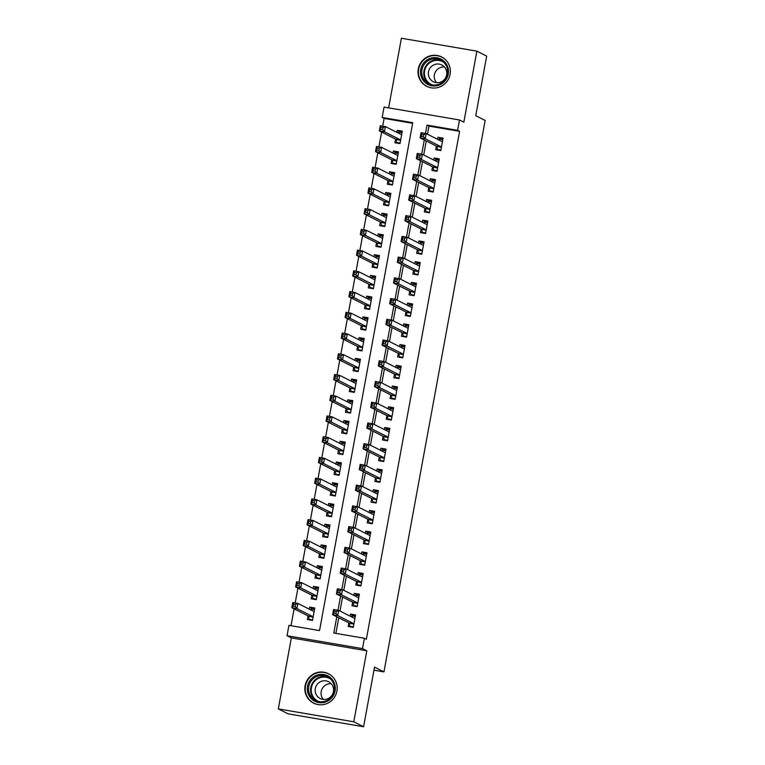 <?xml version="1.0" encoding="UTF-8"?>
<svg xmlns="http://www.w3.org/2000/svg" width="765" height="765" viewBox="0 0 765 765"><rect width="100%" height="100%" fill="white"/><g stroke="black" fill="none" stroke-linecap="round" stroke-linejoin="round"><path stroke-width="1.15" d="M418.283 68.936A16.467 16.113 -63.2 0 0 426.774 86.359A16.467 16.113 -63.2 0 0 450.097 74.368A16.467 16.113 -63.2 0 0 441.606 56.945A16.467 16.113 -63.2 0 0 418.283 68.936M305.092 685.679A16.467 16.113 -63.2 0 0 313.583 703.111A16.467 16.113 -63.2 0 0 336.906 691.12A16.467 16.113 -63.2 0 0 328.415 673.697A16.467 16.113 -63.2 0 0 305.092 685.679M412.631 123.308L384.116 118.432L382.156 117.447L384.059 107.081L459.516 119.981L457.623 130.346L427.023 125.116L425.493 133.454M373.97 670.188L383.954 671.899L485.163 120.449L475.744 115.697L486.683 56.094L476.872 51.15L401.405 38.25L388.63 107.855M383.954 671.899L374.534 667.147L363.595 726.75L288.128 713.85L278.317 708.906L353.784 721.806L366.818 650.795L362.495 648.624L287.038 635.725L288.941 625.359L319.531 630.59L412.746 122.677L382.156 117.447M366.818 650.795L291.35 637.895L278.317 708.906M291.35 637.895L287.038 635.725M384.116 118.432L382.701 126.139M381.62 132.058L378.895 146.87M377.814 152.79L375.089 167.602M374.009 173.521L371.293 188.333M370.203 194.253L367.487 209.065M366.397 214.984L363.681 229.796M362.591 235.716L359.875 250.528M358.785 256.447L356.069 271.259M354.979 277.179L352.263 291.991M351.173 297.91L348.457 312.722M347.377 318.642L344.652 333.454M343.571 339.373L340.846 354.185M339.765 360.105L337.049 374.917M335.959 380.836L333.244 395.648M332.153 401.568L329.438 416.38M328.348 422.299L325.632 437.111M324.542 443.031L321.826 457.843M320.736 463.762L318.02 478.565M316.93 484.494L314.214 499.296M313.124 505.225L310.408 520.028M309.328 525.957L306.602 540.759M305.522 546.688L302.797 561.491M301.716 567.42L299 582.222M297.91 588.151L295.194 602.954M294.104 608.883L291.016 625.713M363.595 726.75L353.784 721.806M436.366 146.077L435.696 149.701L440.803 150.571L443.078 138.13L437.982 137.26L437.599 139.335M432.56 166.808L431.9 170.432L436.997 171.303L439.273 158.862L434.176 157.992L433.793 160.067M428.754 187.54L428.094 191.164L433.191 192.034L435.476 179.593L430.37 178.723L429.997 180.798M424.948 208.271L424.288 211.895L429.385 212.766L431.67 200.325L426.564 199.455L426.191 201.53M421.142 229.003L420.482 232.627L425.579 233.497L427.865 221.056L422.768 220.186L422.385 222.261M417.346 249.725L416.676 253.358L421.773 254.229L424.059 241.788L418.962 240.918L418.579 242.993M413.54 270.456L412.87 274.09L417.967 274.96L420.253 262.519L415.156 261.649L414.773 263.724M409.734 291.188L409.065 294.821L414.161 295.692L416.447 283.251L411.35 282.381L410.968 284.456M405.928 311.919L405.259 315.553L410.356 316.423L412.641 303.982L407.544 303.112L407.162 305.187M402.122 332.651L401.453 336.284L406.559 337.155L408.835 324.714L403.738 323.844L403.356 325.919M398.316 353.382L397.647 357.016L402.753 357.886L405.029 345.445L399.932 344.575L399.55 346.65M394.511 374.114L393.851 377.747L398.947 378.618L401.233 366.177L396.127 365.307L395.754 367.382M390.705 394.845L390.045 398.479L395.142 399.349L397.427 386.908L392.321 386.038L391.948 388.113M386.899 415.577L386.239 419.21L391.336 420.081L393.621 407.64L388.524 406.77L388.142 408.845M383.102 436.308L382.433 439.942L387.53 440.812L389.815 428.371L384.719 427.501L384.336 429.576M379.297 457.04L378.627 460.673L383.724 461.544L386.009 449.103L380.913 448.233L380.53 450.298M375.491 477.771L374.821 481.395L379.918 482.275L382.204 469.834L377.107 468.964L376.724 471.03M371.685 498.503L371.015 502.127L376.112 503.007L378.398 490.566L373.301 489.696L372.918 491.761M367.879 519.234L367.21 522.858L372.316 523.738L374.592 511.297L369.495 510.427L369.113 512.493M364.073 539.966L363.404 543.59L368.51 544.47L370.786 532.029L365.689 531.159L365.307 533.224M360.267 560.697L359.607 564.321L364.704 565.192L366.98 552.76L361.883 551.89L361.501 553.956M356.461 581.429L355.801 585.053L360.898 585.923L363.184 573.492L358.077 572.612L357.704 574.687M352.655 602.16L351.996 605.784L357.092 606.655L359.378 594.223L354.272 593.344L353.899 595.419M310.418 609.743L311.097 608.95L314.492 609.533L309.682 607.104L309.299 609.179M308.066 615.921L307.396 619.545L312.493 620.415L314.778 607.974L309.682 607.104M314.224 589.012L314.903 588.218L318.297 588.801L313.487 586.373L313.105 588.448M311.871 595.189L311.202 598.813L316.299 599.683L318.584 587.243L313.487 586.373M318.03 568.28L318.709 567.487L322.103 568.07L317.293 565.641L316.911 567.716M315.677 574.458L315.008 578.082L320.105 578.952L322.39 566.511L317.293 565.641M321.836 547.549L322.514 546.765L325.909 547.338L321.099 544.91L320.717 546.985M319.474 553.726L318.814 557.35L323.911 558.221L326.196 545.78L321.099 544.91M325.641 526.817L326.32 526.033L329.715 526.607L324.896 524.178L324.523 526.253M323.279 532.995L322.62 536.619L327.716 537.489L330.002 525.048L324.896 524.178M329.447 506.086L330.126 505.302L333.521 505.875L328.701 503.447L328.328 505.522M327.085 512.263L326.426 515.887L331.522 516.758L333.808 504.326L328.701 503.447M333.253 485.354L333.932 484.57L337.327 485.144L332.507 482.715L332.125 484.79M330.891 491.532L330.222 495.156L335.328 496.026L337.604 483.595L332.507 482.715M337.059 464.623L337.728 463.839L341.123 464.412L336.313 461.984L335.931 464.059M334.697 470.8L334.028 474.424L339.134 475.295L341.41 462.863L336.313 461.984M340.865 443.891L341.534 443.107L344.929 443.681L340.119 441.252L339.736 443.327M338.503 450.069L337.834 453.693L342.93 454.563L345.216 442.132L340.119 441.252M344.661 423.16L345.34 422.376L348.735 422.949L343.925 420.53L343.542 422.596M342.309 429.337L341.639 432.961L346.736 433.832L349.022 421.4L343.925 420.53M348.467 402.428L349.146 401.644L352.541 402.218L347.731 399.799L347.348 401.864M346.115 408.606L345.445 412.23L350.542 413.1L352.828 400.669L347.731 399.799M352.273 381.697L352.952 380.913L356.347 381.496L351.537 379.067L351.154 381.133M349.921 387.874L349.251 391.498L354.348 392.378L356.633 379.937L351.537 379.067M356.079 360.975L356.758 360.181L360.152 360.764L355.343 358.336L354.96 360.401M353.717 367.143L353.057 370.767L358.154 371.647L360.439 359.206L355.343 358.336M359.885 340.243L360.564 339.45L363.958 340.033L359.139 337.604L358.766 339.67M357.523 346.411L356.863 350.035L361.96 350.915L364.245 338.474L359.139 337.604M363.691 319.512L364.37 318.718L367.764 319.301L362.945 316.873L362.572 318.938M361.329 325.68L360.669 329.304L365.766 330.184L368.051 317.743L362.945 316.873M367.496 298.78L368.175 297.987L371.57 298.57L366.751 296.141L366.378 298.207M365.135 304.948L364.475 308.582L369.572 309.452L371.847 297.011L366.751 296.141M371.302 278.049L371.981 277.255L375.376 277.838L370.556 275.41L370.174 277.485M368.94 284.217L368.271 287.85L373.377 288.721L375.653 276.28L370.556 275.41M375.108 257.317L375.778 256.524L379.172 257.107L374.362 254.678L373.98 256.753M372.746 263.485L372.077 267.119L377.183 267.989L379.459 255.548L374.362 254.678M378.905 236.586L379.583 235.792L382.978 236.375L378.168 233.947L377.786 236.022M376.552 242.754L375.883 246.387L380.98 247.258L383.265 234.817L378.168 233.947M382.71 215.854L383.389 215.061L386.784 215.644L381.974 213.215L381.592 215.29M380.358 222.022L379.689 225.656L384.785 226.526L387.071 214.085L381.974 213.215M386.516 195.123L387.195 194.329L390.59 194.912L385.78 192.484L385.397 194.559M384.164 201.291L383.495 204.924L388.591 205.795L390.877 193.354L385.78 192.484M390.322 174.391L391.001 173.598L394.396 174.181L389.586 171.752L389.203 173.827M387.97 180.559L387.3 184.193L392.397 185.063L394.683 172.622L389.586 171.752M394.128 153.66L394.807 152.866L398.202 153.449L393.392 151.021L393.009 153.096M391.766 159.828L391.106 163.461L396.203 164.332L398.489 151.891L393.392 151.021M395.572 139.096L394.912 142.73L400.009 143.6L402.294 131.159L397.188 130.289L396.815 132.364M336.782 616.8L333.808 633.028L364.398 638.259L366.359 639.244L459.583 131.331L428.983 126.101L427.492 134.238M426.258 140.98L423.686 154.97M422.452 161.711L419.889 175.701M418.646 182.443L416.084 196.433M414.84 203.174L412.278 217.164M411.034 223.906L408.472 237.896M407.238 244.637L404.666 258.627M403.432 265.359L400.86 279.359M399.626 286.091L397.054 300.09M395.821 306.822L393.248 320.822M392.015 327.554L389.442 341.553M388.209 348.285L385.637 362.285M384.403 369.017L381.84 383.016M380.597 389.748L378.034 403.748M376.791 410.48L374.228 424.479M372.985 431.211L370.423 445.211M369.189 451.943L366.617 465.933M365.383 472.674L362.811 486.664M361.577 493.406L359.005 507.396M357.771 514.137L355.199 528.127M353.966 534.869L351.393 548.859M350.16 555.6L347.597 569.59M346.354 576.332L343.791 590.322M342.548 597.063L339.985 611.053M338.742 617.795L335.883 633.382M348.85 622.892L348.19 626.516L353.287 627.386L355.572 614.955L350.475 614.075L350.093 616.15M459.516 119.981L463.839 122.151L476.872 51.15M459.583 131.331L457.623 130.346M364.398 638.259L362.495 648.624M424.298 139.985L421.687 154.186M420.492 160.717L417.881 174.917M416.686 181.448L414.075 195.649M412.88 202.18L410.279 216.38M409.074 222.911L406.473 237.112M405.268 243.643L402.667 257.843M401.462 264.374L398.861 278.575M397.666 285.106L395.056 299.306M393.86 305.837L391.25 320.038M390.054 326.569L387.444 340.769M386.249 347.3L383.638 361.501M382.443 368.032L379.832 382.232M378.637 388.763L376.036 402.964M374.831 409.495L372.23 423.695M371.025 430.226L368.424 444.427M367.219 450.958L364.618 465.158M363.413 471.689L360.812 485.88M359.617 492.421L357.006 506.612M355.811 513.152L353.201 527.343M352.005 533.884L349.395 548.075M348.199 554.615L345.589 568.806M344.393 575.337L341.783 589.538M340.588 596.069L337.987 610.269M428.983 126.101L427.023 125.116M351.212 616.714L351.89 615.93L355.285 616.504L350.475 614.075M397.934 132.928L398.613 132.135L402.007 132.718L397.188 130.289M355.017 595.983L355.696 595.199L359.091 595.772L354.272 593.344M358.823 575.251L359.502 574.467L362.897 575.041L358.077 572.612M362.629 554.52L363.308 553.736L366.703 554.309L361.883 551.89M366.435 533.788L367.114 533.004L370.499 533.578L365.689 531.159M370.241 513.066L370.91 512.273L374.305 512.856L369.495 510.427M374.037 492.335L374.716 491.541L378.111 492.125L373.301 489.696M377.843 471.603L378.522 470.81L381.917 471.393L377.107 468.964M381.649 450.872L382.328 450.078L385.723 450.661L380.913 448.233M385.455 430.14L386.134 429.347L389.528 429.93L384.719 427.501M389.261 409.409L389.94 408.615L393.334 409.199L388.524 406.77M393.067 388.677L393.745 387.884L397.14 388.467L392.321 386.038M396.872 367.946L397.551 367.152L400.946 367.736L396.127 365.307M400.678 347.214L401.357 346.421L404.752 347.004L399.932 344.575M404.484 326.483L405.154 325.689L408.548 326.272L403.738 323.844M408.29 305.751L408.959 304.958L412.354 305.541L407.544 303.112M412.086 285.02L412.765 284.226L416.16 284.81L411.35 282.381M415.892 264.288L416.571 263.495L419.966 264.078L415.156 261.649M419.698 243.557L420.377 242.763L423.772 243.346L418.962 240.918M423.504 222.825L424.183 222.032L427.578 222.615L422.768 220.186M427.31 202.094L427.989 201.3L431.384 201.884L426.564 199.455M431.116 181.362L431.795 180.569L435.189 181.152L430.37 178.723M434.922 160.631L435.601 159.837L438.995 160.421L434.176 157.992M438.728 139.899L439.406 139.115L442.801 139.689L437.982 137.26M351.584 627.099L349.988 626.296L353.382 626.87M349.988 626.296L349.165 623.045L332.603 614.697L333.559 609.514L338.656 610.384L354.903 618.579M336.332 611.426L338.656 610.384L337.709 615.567L332.603 614.697L333.913 613.148L335.95 613.492L336.332 611.426L334.295 611.072L333.913 613.148M353.956 623.762L337.709 615.567L335.95 613.492M333.559 609.514L334.295 611.072M312.589 619.899L309.194 619.315L310.8 620.128M314.109 611.608L297.862 603.413L296.916 608.596L291.819 607.726L308.381 616.074L309.194 619.315M293.119 606.176L291.819 607.726L292.766 602.543L297.862 603.413L295.539 604.446L293.502 604.101L293.119 606.176L295.156 606.521L295.539 604.446M295.156 606.521L296.916 608.596L313.162 616.791M293.502 604.101L292.766 602.543M335.08 690.91A14.248 13.942 116.8 0 1 318.747 702.557A14.248 13.942 116.8 0 1 307.54 686.205A14.248 13.942 116.8 0 1 323.882 674.567A14.248 13.942 116.8 0 1 335.08 690.91M308.764 686.482A13.196 12.909 -63.2 0 0 315.562 700.444A13.196 12.909 -63.2 0 0 334.257 690.843A13.196 12.909 -63.2 0 0 327.449 676.872A13.196 12.909 -63.2 0 0 308.764 686.482M323.375 699.42A9.4 9.19 116.8 0 1 331.264 683.757M315.295 688.548A9.4 9.19 -63.2 0 0 320.143 698.493A9.4 9.19 -63.2 0 0 333.444 691.656A9.4 9.19 -63.2 0 0 328.606 681.711A9.4 9.19 -63.2 0 0 315.295 688.548M332.431 676.595A16.361 16.008 -63.2 0 0 305.503 685.861A16.361 16.008 -63.2 0 0 318.297 704.613M439.167 85.106A14.248 13.942 116.8 0 1 421.295 76.768A14.248 13.942 116.8 0 1 429.844 58.513A14.248 13.942 116.8 0 1 447.716 66.851A14.248 13.942 116.8 0 1 439.167 85.106M430.389 59.594A13.196 12.909 -63.2 0 0 428.763 83.691A13.196 12.909 -63.2 0 0 447.64 72.57A13.196 12.909 -63.2 0 0 430.389 59.594M436.566 82.668A9.4 9.19 116.8 0 1 444.465 67.004M434.491 64.585A9.4 9.19 -63.2 0 0 433.334 81.74A9.4 9.19 -63.2 0 0 446.779 73.823A9.4 9.19 -63.2 0 0 434.491 64.585M445.622 59.842A16.361 16.008 -63.2 0 0 418.465 70.982A16.361 16.008 -63.2 0 0 431.498 87.87M355.39 606.368L353.793 605.564L357.188 606.138M353.793 605.564L352.971 602.313L336.409 593.965L337.365 588.782L342.462 589.652L358.709 597.848M340.138 590.695L342.462 589.652L341.506 594.835L336.409 593.965L337.719 592.416L339.756 592.77L340.138 590.695L338.101 590.341L337.719 592.416M357.762 603.03L341.506 594.835L339.756 592.77M337.365 588.782L338.101 590.341M359.196 585.636L357.599 584.833L360.994 585.407M357.599 584.833L356.777 581.582L340.215 573.234L341.171 568.051L346.268 568.921L362.514 577.116M343.944 569.963L346.268 568.921L345.311 574.104L340.215 573.234L341.525 571.685L343.561 572.038L343.944 569.963L341.898 569.609L341.525 571.685M361.558 582.299L345.311 574.104L343.561 572.038M341.171 568.051L341.898 569.609M363.002 564.905L361.405 564.101L364.8 564.675M361.405 564.101L360.583 560.85L344.021 552.502L344.977 547.319L350.074 548.189L366.311 556.385M347.75 549.232L350.074 548.189L349.117 553.372L344.021 552.502L345.331 550.953L347.367 551.307L347.75 549.232L345.704 548.878L345.331 550.953M365.364 561.567L349.117 553.372L347.367 551.307M344.977 547.319L345.704 548.878M366.808 544.173L365.211 543.37L368.606 543.944M365.211 543.37L364.389 540.128L347.826 531.771L348.773 526.588L353.879 527.458L370.117 535.653M351.546 528.5L353.879 527.458L352.923 532.641L347.826 531.771L349.127 530.221L351.173 530.575L351.546 528.5L349.509 528.146L349.127 530.221M369.17 540.836L352.923 532.641L351.173 530.575M348.773 526.588L349.509 528.146M316.394 599.167L313 598.584L314.597 599.397M317.915 590.876L301.668 582.681L300.722 587.864L295.625 586.994L312.177 595.342L313 598.584M296.925 585.445L295.625 586.994L296.571 581.811L301.668 582.681L299.345 583.714L297.308 583.37L296.925 585.445L298.962 585.789L299.345 583.714M298.962 585.789L300.722 587.864L316.968 596.059M297.308 583.37L296.571 581.811M320.2 578.436L316.806 577.852L318.403 578.665M321.721 570.145L305.474 561.95L304.527 567.133L299.421 566.263L315.983 574.611L316.806 577.852M300.731 564.713L299.421 566.263L300.377 561.08L305.474 561.95L303.15 562.983L301.114 562.638L300.731 564.713L302.768 565.058L303.15 562.983M302.768 565.058L304.527 567.133L320.774 575.328M301.114 562.638L300.377 561.08M324.006 557.704L320.611 557.121L322.208 557.934M325.527 549.413L309.28 541.218L308.333 546.401L303.227 545.531L319.789 553.879L320.611 557.121M304.537 543.982L303.227 545.531L304.183 540.348L309.28 541.218L306.956 542.261L304.919 541.907L304.537 543.982L306.574 544.326L306.956 542.261M306.574 544.326L308.333 546.401L324.58 554.596M304.919 541.907L304.183 540.348M327.812 536.973L324.417 536.399L326.014 537.202M329.332 528.682L313.086 520.487L312.13 525.67L307.033 524.8L323.595 533.148L324.417 536.399M308.343 523.25L307.033 524.8L307.989 519.617L313.086 520.487L310.762 521.529L308.716 521.175L308.343 523.25L310.38 523.595L310.762 521.529M310.38 523.595L312.13 525.67L328.386 533.865M308.716 521.175L307.989 519.617M370.614 523.442L369.007 522.638L372.402 523.222M369.007 522.638L368.195 519.397L351.632 511.039L352.579 505.856L357.685 506.736L373.922 514.922M355.352 507.769L357.685 506.736L356.729 511.909L351.632 511.039L352.933 509.49L354.979 509.844L355.352 507.769L353.315 507.415L352.933 509.49M372.976 520.104L356.729 511.909L354.979 509.844M352.579 505.856L353.315 507.415M331.618 516.241L328.223 515.667L329.82 516.471M333.138 507.95L316.892 499.755L315.935 504.938L310.839 504.068L327.401 512.416L328.223 515.667M312.149 502.519L310.839 504.068L311.795 498.885L316.892 499.755L314.568 500.798L312.522 500.444L312.149 502.519L314.185 502.863L314.568 500.798M314.185 502.863L315.935 504.938L332.182 513.133M312.522 500.444L311.795 498.885M374.42 502.71L372.813 501.907L376.208 502.49M372.813 501.907L372 498.665L355.438 490.308L356.385 485.125L361.482 486.005L377.728 494.19M359.158 487.037L361.482 486.005L360.535 491.187L355.438 490.308L356.739 488.759L358.775 489.112L359.158 487.037L357.121 486.683L356.739 488.759M376.782 499.373L360.535 491.187L358.775 489.112M356.385 485.125L357.121 486.683M335.424 495.51L332.029 494.936L333.626 495.739M336.935 487.219L320.698 479.024L319.741 484.207L314.645 483.337L331.207 491.685L332.029 494.936M315.945 481.787L314.645 483.337L315.591 478.154L320.698 479.024L318.374 480.066L316.328 479.712L315.945 481.787L317.991 482.132L318.374 480.066M317.991 482.132L319.741 484.207L335.988 492.402M316.328 479.712L315.591 478.154M378.216 481.979L376.619 481.175L380.014 481.759M376.619 481.175L375.806 477.934L359.244 469.576L360.191 464.393L365.288 465.273L381.534 473.459M362.964 466.306L365.288 465.273L364.341 470.456L359.244 469.576L360.545 468.027L362.581 468.381L362.964 466.306L360.927 465.952L360.545 468.027M380.588 478.641L364.341 470.456L362.581 468.381M360.191 464.393L360.927 465.952M339.23 474.778L335.835 474.204L337.432 475.008M340.741 466.487L324.503 458.292L323.547 463.475L318.45 462.605L335.013 470.953L335.835 474.204M319.751 461.056L318.45 462.605L319.397 457.422L324.503 458.292L322.17 459.335L320.133 458.981L319.751 461.056L321.797 461.4L322.17 459.335M321.797 461.4L323.547 463.475L339.794 471.67M320.133 458.981L319.397 457.422M382.022 461.247L380.425 460.444L383.82 461.027M380.425 460.444L379.603 457.202L363.05 448.845L363.997 443.662L369.093 444.542L385.34 452.727M366.77 445.574L369.093 444.542L368.147 449.724L363.05 448.845L364.35 447.296L366.387 447.649L366.77 445.574L364.733 445.23L364.35 447.296M384.393 457.91L368.147 449.724L366.387 447.649M363.997 443.662L364.733 445.23M343.026 454.047L339.631 453.473L341.238 454.276M344.546 445.756L328.309 437.561L327.353 442.744L322.256 441.874L338.819 450.222L339.631 453.473M323.557 440.324L322.256 441.874L323.203 436.691L328.309 437.561L325.976 438.603L323.939 438.249L323.557 440.324L325.603 440.678L325.976 438.603M325.603 440.678L327.353 442.744L343.6 450.939M323.939 438.249L323.203 436.691M385.828 440.516L384.231 439.712L387.626 440.296M384.231 439.712L383.408 436.471L366.846 428.113L367.802 422.94L372.899 423.81L389.146 431.995M370.576 424.843L372.899 423.81L371.953 428.993L366.846 428.113L368.156 426.564L370.193 426.918L370.576 424.843L368.539 424.499L368.156 426.564M388.199 437.178L371.953 428.993L370.193 426.918M367.802 422.94L368.539 424.499M346.832 433.315L343.437 432.741L345.044 433.545M348.352 425.024L332.106 416.829L331.159 422.012L326.062 421.142L342.624 429.49L343.437 432.741M327.363 419.593L326.062 421.142L327.009 415.959L332.106 416.829L329.782 417.872L327.745 417.518L327.363 419.593L329.399 419.947L329.782 417.872M329.399 419.947L331.159 422.012L347.406 430.207M327.745 417.518L327.009 415.959M389.634 419.784L388.037 418.981L391.431 419.564M388.037 418.981L387.214 415.739L370.652 407.391L371.608 402.208L376.705 403.079L392.952 411.264M374.381 404.111L376.705 403.079L375.758 408.261L370.652 407.391L371.962 405.832L373.999 406.186L374.381 404.111L372.345 403.767L371.962 405.832M392.005 416.447L375.758 408.261L373.999 406.186M371.608 402.208L372.345 403.767M350.638 412.584L347.243 412.01L348.84 412.813M352.158 404.293L335.911 396.098L334.965 401.281L329.868 400.411L346.43 408.759L347.243 412.01M331.168 398.861L329.868 400.411L330.815 395.228L335.911 396.098L333.588 397.14L331.551 396.786L331.168 398.861L333.205 399.215L333.588 397.14M333.205 399.215L334.965 401.281L351.212 409.476M331.551 396.786L330.815 395.228M393.44 399.053L391.843 398.249L395.237 398.833M391.843 398.249L391.02 395.008L374.458 386.66L375.414 381.477L380.511 382.347L396.758 390.532M378.187 383.38L380.511 382.347L379.555 387.53L374.458 386.66L375.768 385.101L377.805 385.455L378.187 383.38L376.141 383.036L375.768 385.101M395.811 395.715L379.555 387.53L377.805 385.455M375.414 381.477L376.141 383.036M354.444 391.852L351.049 391.278L352.646 392.082M355.964 383.561L339.717 375.366L338.771 380.549L333.674 379.679L350.227 388.037L351.049 391.278M334.974 378.13L333.674 379.679L334.621 374.496L339.717 375.366L337.394 376.409L335.357 376.055L334.974 378.13L337.011 378.484L337.394 376.409M337.011 378.484L338.771 380.549L355.017 388.744M335.357 376.055L334.621 374.496M397.245 378.321L395.648 377.518L399.043 378.101M395.648 377.518L394.826 374.276L378.264 365.928L379.22 360.745L384.317 361.616L400.564 369.801M381.993 362.648L384.317 361.616L383.361 366.798L378.264 365.928L379.574 364.37L381.611 364.723L381.993 362.648L379.947 362.304L379.574 364.37M399.607 374.984L383.361 366.798L381.611 364.723M379.22 360.745L379.947 362.304M358.25 371.13L354.855 370.547L356.452 371.35M359.77 362.83L343.523 354.644L342.577 359.827L337.47 358.948L354.032 367.305L354.855 370.547M338.78 357.398L337.47 358.948L338.426 353.765L343.523 354.644L341.2 355.677L339.163 355.323L338.78 357.398L340.817 357.752L341.2 355.677M340.817 357.752L342.577 359.827L358.823 368.013M339.163 355.323L338.426 353.765M401.051 357.59L399.454 356.786L402.849 357.37M399.454 356.786L398.632 353.545L382.07 345.197L383.016 340.014L388.123 340.884L404.36 349.07M385.799 341.917L388.123 340.884L387.167 346.067L382.07 345.197L383.37 343.638L385.417 343.992L385.799 341.917L383.753 341.572L383.37 343.638M403.413 354.252L387.167 346.067L385.417 343.992M383.016 340.014L383.753 341.572M362.055 350.399L358.661 349.815L360.258 350.619M363.576 342.098L347.329 333.913L346.382 339.096L341.276 338.216L357.838 346.574L358.661 349.815M342.586 336.667L341.276 338.216L342.232 333.033L347.329 333.913L345.005 334.946L342.969 334.592L342.586 336.667L344.623 337.021L345.005 334.946M344.623 337.021L346.382 339.096L362.629 347.281M342.969 334.592L342.232 333.033M404.857 336.858L403.26 336.055L406.645 336.638M403.26 336.055L402.438 332.813L385.876 324.465L386.822 319.282L391.929 320.153L408.166 328.338M389.595 321.185L391.929 320.153L390.972 325.335L385.876 324.465L387.176 322.916L389.222 323.26L389.595 321.185L387.559 320.841L387.176 322.916M407.219 333.521L390.972 325.335L389.222 323.26M386.822 319.282L387.559 320.841M365.861 329.667L362.467 329.084L364.064 329.887M367.382 321.367L351.135 313.181L350.179 318.364L345.082 317.485L361.644 325.842L362.467 329.084M346.392 315.935L345.082 317.485L346.038 312.302L351.135 313.181L348.811 314.214L346.765 313.86L346.392 315.935L348.429 316.289L348.811 314.214M348.429 316.289L350.179 318.364L366.425 326.55M346.765 313.86L346.038 312.302M408.663 316.136L407.057 315.323L410.451 315.907M407.057 315.323L406.244 312.082L389.681 303.734L390.628 298.551L395.725 299.421L411.972 307.607M393.401 300.454L395.725 299.421L394.778 304.604L389.681 303.734L390.982 302.185L393.028 302.529L393.401 300.454L391.364 300.109L390.982 302.185M411.025 312.799L394.778 304.604L393.028 302.529M390.628 298.551L391.364 300.109M369.667 308.936L366.272 308.352L367.869 309.156M371.188 300.635L354.941 292.45L353.985 297.633L348.888 296.753L365.45 305.111L366.272 308.352M350.198 295.204L348.888 296.753L349.844 291.57L354.941 292.45L352.617 293.483L350.571 293.138L350.198 295.204L352.235 295.558L352.617 293.483M352.235 295.558L353.985 297.633L370.231 305.818M350.571 293.138L349.844 291.57M412.469 295.405L410.862 294.592L414.257 295.175M410.862 294.592L410.05 291.35L393.487 283.002L394.434 277.819L399.531 278.69L415.778 286.875M397.207 279.722L399.531 278.69L398.584 283.872L393.487 283.002L394.788 281.453L396.825 281.797L397.207 279.722L395.17 279.378L394.788 281.453M414.831 292.067L398.584 283.872L396.825 281.797M394.434 277.819L395.17 279.378M373.473 288.204L370.078 287.621L371.675 288.424M374.984 279.904L358.747 271.718L357.791 276.901L352.694 276.031L369.256 284.379L370.078 287.621M353.994 274.472L352.694 276.031L353.64 270.848L358.747 271.718L356.423 272.751L354.377 272.407L353.994 274.472L356.041 274.826L356.423 272.751M356.041 274.826L357.791 276.901L374.037 285.087M354.377 272.407L353.64 270.848M416.265 274.673L414.668 273.86L418.063 274.444M414.668 273.86L413.855 270.619L397.293 262.271L398.24 257.088L403.337 257.958L419.583 266.144M401.013 258.991L403.337 257.958L402.39 263.141L397.293 262.271L398.594 260.722L400.63 261.066L401.013 258.991L398.976 258.647L398.594 260.722M418.637 271.336L402.39 263.141L400.63 261.066M398.24 257.088L398.976 258.647M377.269 267.473L373.875 266.889L375.481 267.693M378.79 259.172L362.553 250.987L361.596 256.17L356.5 255.3L373.062 263.648L373.875 266.889M357.8 253.741L356.5 255.3L357.446 250.117L362.553 250.987L360.219 252.02L358.183 251.675L357.8 253.741L359.846 254.095L360.219 252.02M359.846 254.095L361.596 256.17L377.843 264.355M358.183 251.675L357.446 250.117M420.071 253.942L418.474 253.129L421.869 253.712M418.474 253.129L417.652 249.887L401.09 241.539L402.046 236.356L407.143 237.227L423.389 245.412M404.819 238.259L407.143 237.227L406.196 242.409L401.09 241.539L402.4 239.99L404.436 240.334L404.819 238.259L402.782 237.915L402.4 239.99M422.443 250.604L406.196 242.409L404.436 240.334M402.046 236.356L402.782 237.915M381.075 246.741L377.68 246.158L379.287 246.961M382.596 238.441L366.349 230.255L365.402 235.438L360.305 234.568L376.868 242.916L377.68 246.158M361.606 233.009L360.305 234.568L361.252 229.385L366.349 230.255L364.025 231.288L361.988 230.944L361.606 233.009L363.652 233.363L364.025 231.288M363.652 233.363L365.402 235.438L381.649 243.624M361.988 230.944L361.252 229.385M423.877 233.21L422.28 232.397L425.675 232.981M422.28 232.397L421.458 229.156L404.895 220.808L405.852 215.625L410.948 216.495L427.195 224.69M408.625 217.528L410.948 216.495L410.002 221.678L404.895 220.808L406.205 219.259L408.242 219.603L408.625 217.528L406.588 217.184L406.205 219.259M426.248 229.873L410.002 221.678L408.242 219.603M405.852 215.625L406.588 217.184M384.881 226.01L381.486 225.426L383.093 226.23M386.401 217.709L370.155 209.524L369.208 214.707L364.111 213.837L380.674 222.185L381.486 225.426M365.412 212.278L364.111 213.837L365.058 208.654L370.155 209.524L367.831 210.557L365.794 210.212L365.412 212.278L367.449 212.632L367.831 210.557M367.449 212.632L369.208 214.707L385.455 222.892M365.794 210.212L365.058 208.654M427.683 212.479L426.086 211.666L429.481 212.249M426.086 211.666L425.264 208.424L408.701 200.076L409.657 194.893L414.754 195.764L431.001 203.959M412.431 196.796L414.754 195.764L413.798 200.946L408.701 200.076L410.011 198.527L412.048 198.871L412.431 196.796L410.394 196.452L410.011 198.527M430.054 209.141L413.798 200.946L412.048 198.871M409.657 194.893L410.394 196.452M388.687 205.278L385.292 204.695L386.889 205.498M390.207 196.978L373.961 188.792L373.014 193.975L367.917 193.105L384.47 201.453L385.292 204.695M369.218 191.556L367.917 193.105L368.864 187.922L373.961 188.792L371.637 189.825L369.6 189.481L369.218 191.556L371.255 191.9L371.637 189.825M371.255 191.9L373.014 193.975L389.261 202.161M369.6 189.481L368.864 187.922M431.489 191.747L429.892 190.934L433.286 191.518M429.892 190.934L429.069 187.693L412.507 179.345L413.463 174.162L418.56 175.032L434.807 183.227M416.236 176.065L418.56 175.032L417.604 180.215L412.507 179.345L413.817 177.796L415.854 178.14L416.236 176.065L414.19 175.72L413.817 177.796M433.851 188.41L417.604 180.215L415.854 178.14M413.463 174.162L414.19 175.72M392.493 184.547L389.098 183.963L390.695 184.767M394.013 176.246L377.767 168.061L376.82 173.244L371.714 172.374L388.276 180.722L389.098 183.963M373.024 170.825L371.714 172.374L372.67 167.191L377.767 168.061L375.443 169.094L373.406 168.749L373.024 170.825L375.06 171.169L375.443 169.094M375.06 171.169L376.82 173.244L393.067 181.439M373.406 168.749L372.67 167.191M435.295 171.016L433.698 170.203L437.092 170.786M433.698 170.203L432.875 166.961L416.313 158.613L417.269 153.43L422.366 154.301L438.603 162.496M420.042 155.343L422.366 154.301L421.41 159.483L416.313 158.613L417.623 157.064L419.66 157.408L420.042 155.343L417.996 154.989L417.623 157.064M437.657 167.678L421.41 159.483L419.66 157.408M417.269 153.43L417.996 154.989M396.299 163.815L392.904 163.232L394.501 164.045M397.819 155.515L381.572 147.329L380.626 152.512L375.519 151.642L392.082 159.99L392.904 163.232M376.829 150.093L375.519 151.642L376.476 146.459L381.572 147.329L379.249 148.362L377.212 148.018L376.829 150.093L378.866 150.437L379.249 148.362M378.866 150.437L380.626 152.512L396.872 160.707M377.212 148.018L376.476 146.459M439.1 150.284L437.504 149.481L440.898 150.055M437.504 149.481L436.681 146.23L420.119 137.882L421.066 132.699L426.172 133.569L442.409 141.764M423.839 134.611L426.172 133.569L425.216 138.752L420.119 137.882L421.419 136.333L423.466 136.677L423.839 134.611L421.802 134.258L421.419 136.333M441.462 146.947L425.216 138.752L423.466 136.677M421.066 132.699L421.802 134.258M400.105 143.084L396.71 142.5L398.307 143.313M401.625 134.783L385.378 126.598L384.422 131.781L379.325 130.911L395.888 139.259L396.71 142.5M380.635 129.362L379.325 130.911L380.282 125.728L385.378 126.598L383.055 127.631L381.008 127.286L380.635 129.362L382.672 129.706L383.055 127.631M382.672 129.706L384.422 131.781L400.678 139.976M381.008 127.286L380.282 125.728M353.899 624.058L349.289 623.274M353.937 623.867L349.165 623.045M308.381 616.074L313.143 616.886M308.496 616.294L313.105 617.087M316.614 700.912A13.196 12.909 116.8 0 1 328.443 677.436M330.27 678.823A12.766 12.489 -63.2 0 0 311.412 687.678A12.766 12.489 -63.2 0 0 318.814 701.562M429.806 84.16A13.196 12.909 116.8 0 1 441.644 60.684M443.471 62.07A12.766 12.489 -63.2 0 0 424.403 72.847A12.766 12.489 -63.2 0 0 432.005 84.81M357.704 603.327L353.095 602.543M357.743 603.136L352.971 602.313M361.51 582.595L356.901 581.811M361.549 582.404L356.777 581.582M365.316 561.864L360.697 561.08M365.345 561.673L360.583 560.85M369.122 541.132L364.503 540.348M369.151 540.941L364.389 540.128M312.177 595.342L316.949 596.155M312.302 595.572L316.911 596.356M315.983 574.611L320.755 575.423M316.108 574.84L320.717 575.624M319.789 553.879L324.561 554.692M319.913 554.109L324.523 554.893M323.595 533.148L328.367 533.96M323.719 533.377L328.328 534.161M372.918 520.401L368.309 519.617M372.957 520.21L368.195 519.397M327.401 512.416L332.163 513.239M327.525 512.646L332.134 513.43M376.724 499.669L372.115 498.885M376.763 499.478L372 498.665M331.207 491.685L335.969 492.507M331.322 491.914L335.94 492.698M380.53 478.938L375.921 478.154M380.568 478.747L375.806 477.934M335.013 470.953L339.775 471.776M335.127 471.183L339.736 471.967M384.336 458.206L379.727 457.422M384.374 458.015L379.603 457.202M338.819 450.222L343.581 451.044M338.933 450.451L343.542 451.235M388.142 437.484L383.533 436.691M388.18 437.284L383.408 436.471M342.624 429.49L347.387 430.312M342.739 429.72L347.348 430.504M391.948 416.753L387.339 415.959M391.986 416.552L387.214 415.739M346.43 408.759L351.192 409.581M346.545 408.988L351.154 409.772M395.754 396.021L391.145 395.228M395.792 395.821L391.02 395.008M350.227 388.037L354.998 388.849M350.351 388.257L354.96 389.041M399.56 375.29L394.941 374.496M399.588 375.089L394.826 374.276M354.032 367.305L358.804 368.118M354.157 367.525L358.766 368.309M403.365 354.558L398.747 353.765M403.394 354.358L398.632 353.545M357.838 346.574L362.61 347.387M357.963 346.794L362.572 347.578M407.162 333.827L402.553 333.033M407.2 333.626L402.438 332.813M361.644 325.842L366.416 326.655M361.769 326.062L366.378 326.846M410.968 313.095L406.358 312.302M411.006 312.895L406.244 312.082M365.45 305.111L370.212 305.924M365.565 305.331L370.184 306.124M414.773 292.364L410.164 291.57M414.812 292.163L410.05 291.35M369.256 284.379L374.018 285.192M369.371 284.599L373.989 285.393M418.579 271.632L413.97 270.839M418.618 271.432L413.855 270.619M373.062 263.648L377.824 264.461M373.177 263.868L377.786 264.661M422.385 250.901L417.776 250.107M422.423 250.7L417.652 249.887M376.868 242.916L381.63 243.729M376.982 243.136L381.592 243.93M426.191 230.169L421.582 229.376M426.229 229.969L421.458 229.156M380.674 222.185L385.436 222.998M380.788 222.405L385.397 223.198M429.997 209.438L425.388 208.654M430.035 209.237L425.264 208.424M384.47 201.453L389.242 202.266M384.594 201.673L389.203 202.467M433.803 188.706L429.194 187.922M433.841 188.506L429.069 187.693M388.276 180.722L393.047 181.535M388.4 180.942L393.009 181.735M437.609 167.975L432.99 167.191M437.637 167.774L432.875 166.961M392.082 159.99L396.853 160.803M392.206 160.21L396.815 161.004M441.415 147.243L436.796 146.459M441.443 147.043L436.681 146.23M395.888 139.259L400.659 140.071M396.012 139.479L400.621 140.272M328.682 673.946L329.992 674.606M313.946 703.169L315.257 703.838M441.874 57.193L443.184 57.863M427.138 86.426L428.448 87.086"/></g></svg>

